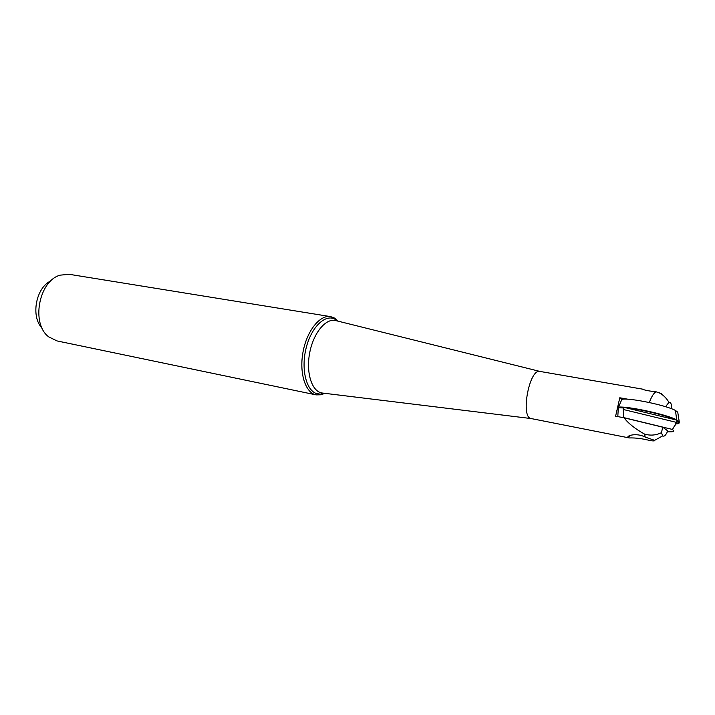 <?xml version="1.0" encoding="UTF-8"?>
<svg xmlns="http://www.w3.org/2000/svg" width="715" height="715" viewBox="0 0 715 715"><rect width="100%" height="100%" fill="white"/><g stroke="black" fill="none" stroke-linecap="round" stroke-linejoin="round"><path stroke-width="1.07" d="M629.316 437.946L628.199 437.562C625.777 435.793 636.538 432.45 645.145 437.062L654.618 440.342C655.154 440.958 653.787 441.075 650.516 440.681C642.597 438.635 635.528 437.714 629.316 437.946L531.245 418.579C520.154 417.766 529.315 368.225 539.968 371.434L642.463 389.121C644.287 390.149 648.854 391.042 656.155 391.802C653.912 392.767 651.633 396.333 649.336 402.518M628.011 399.238L619.789 397.772L615.606 416.193L624.007 417.775C628.36 423.441 635.26 428.911 644.698 434.184L645.145 437.062M656.155 391.802L661.536 393.777L662.099 394.564M665.576 406.701L668.927 402.348C670.232 401.946 671.135 403.153 671.617 405.968L670.983 408.533M661.411 432.691L662.778 427.204L667.783 430.922C665.871 435.221 664.19 436.865 662.734 435.846L661.411 432.691C656.155 435.274 650.578 435.766 644.698 434.184M662.778 427.204L624.007 417.775M619.789 397.772L621.943 399.363M324.467 393.286L320.168 394.153L315.994 393.384C305.931 389.604 301.042 368.529 306.074 348.321C310.954 328.051 324.235 314.52 334.12 318.747L337.82 321.098M324.86 393.33L321.08 394.787L316.093 394.877C305.403 392.901 299.058 373.051 303.026 351.986C306.851 330.902 319.882 314.636 330.562 316.62L334.066 317.809L338.204 321.196M316.093 394.877L56.977 340.921L48.736 336.872C30.816 323.886 38.771 280.87 60.149 275.15L69.301 274.319L330.562 316.62M42.158 328.239C30.504 316.673 35.902 287.493 50.917 280.861M676.086 423.691L679.223 422.511L679.25 421.779L677.74 412.171L675.478 410.481L676.676 419.866L679.25 421.779M672.109 429.366L623.712 417.596L623.194 409.463L623.605 407.943L624.981 407.568L676.533 420.045L677.114 420.903L676.524 422.395L672.404 429.536C675.255 431.377 673.593 432.101 667.426 431.726M675.478 410.481C666.416 405.253 628.235 397.406 621.889 399.372L618.475 407.085C628.583 406.174 667.292 414.62 676.676 419.866M622.631 417.506L623.712 417.596M617.805 416.604L618.314 407.791L623.605 407.943M677.284 420.188L677.65 421.215C680.126 422.815 679.554 423.727 675.943 423.923M676.533 420.045C668.579 415.746 639.702 408.766 624.981 407.568M672.404 429.536L677.65 421.215L678.508 421.403C674.281 416.631 625.974 405.646 618.859 407.773M336.327 320.722L335.317 320.472C325.432 318.309 313.206 333.458 309.622 353.21C305.904 372.935 311.901 391.454 321.911 392.973L322.939 393.098M623.194 409.463L676.524 422.395M668.927 402.348C666.595 398.3 663.449 395.136 659.48 392.848M654.618 440.342L662.734 435.846M629.79 435.533L628.44 437.687M320.168 394.153L321.08 394.787M334.12 318.747L335.192 318.488M539.968 371.434L335.317 320.472L335.934 319.668M531.245 418.579L321.911 392.973L322.197 393.947"/></g></svg>
